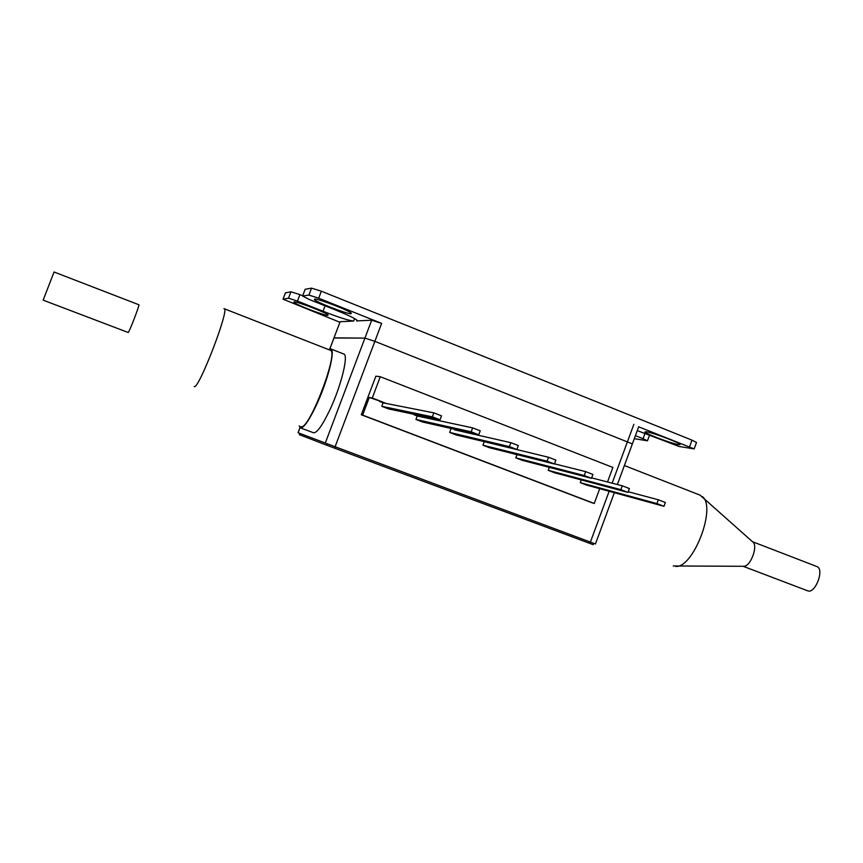 <?xml version="1.0" encoding="UTF-8"?>
<svg xmlns="http://www.w3.org/2000/svg" width="863" height="863" viewBox="0 0 863 863"><rect width="100%" height="100%" fill="white"/><g stroke="black" fill="none" stroke-linecap="round" stroke-linejoin="round"><path stroke-width="1.29" d="M327.864 315.362C325.103 315.944 295.34 304.499 293.862 302.277L293.981 301.888C296.257 301.079 326.937 312.881 328.069 314.995L327.864 315.362M351.058 313.711C347.778 314.359 315.977 302.115 314.391 299.59L314.564 299.127C317.282 298.21 350.162 310.863 351.338 313.269L351.058 313.711M646.365 431.78L644.92 431.91C644.553 433.355 671.694 443.625 678.469 444.618L680.098 444.542C680.788 443.194 652.752 432.59 646.365 431.78M305.092 289.472L302.589 296.052L308.9 295.092L318.706 298.199L381.629 323.377L374.855 341.349L364.92 338.102L374.855 341.349L335.092 446.732L298.069 432.73L300.011 427.617M305.168 289.267L311.532 288.145L321.36 291.209L318.706 298.199M302.589 296.052L309.224 299.483L335.869 310.119C348.037 315.06 355.103 318.458 357.066 320.324L356.635 320.928L371.683 320.216L381.629 323.377M634.305 438.663L647.455 440.82L643.054 438.684L644.941 433.55M637.272 430.615L679.062 446.451L694.143 448.911L638.674 426.807M632.374 443.884L374.855 341.349L632.374 443.884M635.416 435.642L643.054 438.684M333.97 337.875L340.141 321.694L353.625 321.068C348.835 320.605 338.63 317.336 323.01 311.241L325.071 305.804M340.141 321.694L333.927 338.005L364.92 338.102L371.683 320.216M285.426 292.902L290.928 291.78L299.925 294.628L297.476 301.079L288.49 298.199L283.064 299.191L339.893 322.255M297.476 301.079L323.01 311.241M299.925 294.628L302.708 295.75M689.602 446.667L691.997 440.141L321.36 291.209M691.997 440.141L696.506 442.471M614.359 492.687L595.438 543.981L335.092 446.732M361.306 414.769L362.643 415.103L369.288 397.455L372.266 398.016L380.281 376.721L375.858 376.182L361.306 414.769L592.05 502.795L594.24 503.463L599.709 488.674M329.849 348.889L334.024 337.875L364.92 338.102L325.286 443.064M362.643 415.103L594.24 503.463M380.281 376.721L612.881 467.444L607.509 481.986M372.266 398.016L382.805 402.072L369.288 397.455M386.182 403.463L382.773 402.147L379.72 401.554L383.096 402.848L433.83 412.859L441.522 415.837L440.033 419.806L388.555 408.922L381.791 406.322L432.341 416.84L440.033 419.806M415.146 414.542L411.813 413.841M420.615 416.732L417.25 415.427L413.895 414.715L417.239 416.009L472.644 427.875L480.216 430.81L478.738 434.758L422.622 422.018L415.944 419.45L471.166 431.834L478.738 434.758M454.596 429.828L510.874 442.687L518.339 445.567L516.872 449.494L456.247 434.952L449.655 432.417L509.418 446.613L516.872 449.494M483.14 441.403L548.544 457.271L555.901 460.119L554.456 464.014L489.44 447.714L482.935 445.211L547.099 461.166L554.456 464.014M488.134 442.751L487.056 442.341M433.83 412.859L432.341 416.84M383.096 402.848L381.791 406.322M472.644 427.875L471.166 431.834M417.239 416.009L415.944 419.45M510.874 442.687L509.418 446.613M450.939 428.997L449.655 432.417M548.544 457.271L547.099 461.166M484.208 441.813L482.935 445.211M554.521 463.841L585.675 471.64L592.924 474.445L591.489 478.318L522.212 460.313L515.794 457.843L584.24 475.513L591.489 478.318M585.675 471.64L584.24 475.513M516.991 454.618L515.794 457.843M591.651 477.875L622.266 485.804L629.407 488.566L627.984 492.417L554.564 472.762L548.232 470.324L620.842 489.655L627.984 492.417M622.266 485.804L620.842 489.655M549.332 467.358L548.232 470.324M628.232 491.748L658.329 499.774L665.362 502.493L663.96 506.311L586.516 485.049L580.26 482.644L656.926 503.593L663.96 506.311M658.329 499.774L656.926 503.593M581.274 479.904L580.26 482.644M335.34 446.818L334.801 448.231L326.646 445.168L327.174 443.765M334.801 448.231L588.922 543.086L589.418 541.737M593.625 543.312L593.14 544.65L588.922 543.086M299.828 433.399L299.353 434.661L299.795 433.377M299.353 434.661L326.646 445.168M299.191 425.901L300.302 427.821C303.496 428.458 308.857 420.896 316.365 405.146C327.778 380.95 335.685 349.483 330.756 348.911L328.544 349.558M300.551 427.908L313.345 432.708C316.689 433.399 322.136 425.901 329.698 410.216C341.165 386.117 348.868 354.65 343.722 353.992L330.756 348.911M624.391 465.535L700.098 495.157L752.968 542.126C758.297 546.203 750.303 567.002 743.679 566.29L673.216 565.977M816.571 566.452L816.84 566.538C824.791 568.933 815.352 594.1 807.725 590.842L807.477 590.745M702.417 496.646C716.754 507.217 693.129 568.652 675.6 566.387M128.166 332.482C128.889 333.183 139.989 304.402 138.857 304.747L54.045 271.996L43.15 300.151L128.166 332.482M194.132 386.495L194.207 386.538C198.382 390.551 230.097 308.156 224.175 308.706L223.938 308.695M300.939 426.559C308.523 431.791 339.504 351.047 330.238 350.227L224.175 308.706M308.9 295.092L311.532 288.145M612.137 483.183L633.863 424.348M285.491 292.74L283.096 299.03M288.49 298.199L290.928 291.78M354.564 318.566L353.625 321.068M356.635 320.928L356.915 320.162M590.389 542.104L609.159 491.263M300.044 427.649L298.113 432.741M638.706 426.743L617.369 484.542M647.455 440.82L649.472 435.362M694.143 448.911L696.527 442.417M329.806 348.9L333.927 338.005M752.504 541.705L816.84 566.538M743.151 566.29L807.531 590.767"/></g></svg>
